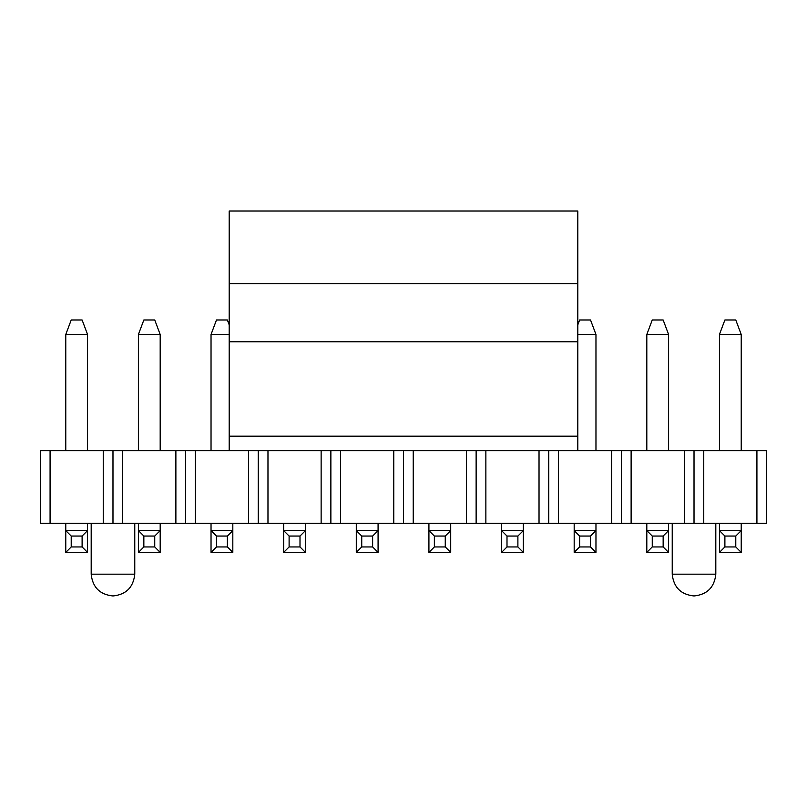 <?xml version="1.0" encoding="UTF-8"?>
<svg xmlns="http://www.w3.org/2000/svg" width="807" height="807" viewBox="0 0 807 807"><rect width="100%" height="100%" fill="white"/><g stroke="black" fill="none" stroke-linecap="round" stroke-linejoin="round"><path stroke-width="1.21" d="M766.65 523.339L40.35 523.339L766.65 523.339L766.65 450.71L766.65 523.339M40.35 450.71L766.65 450.71L756.916 450.71L756.916 523.339L756.916 450.71L703.754 450.71L703.754 523.339L703.754 450.71L694.02 450.71L694.02 523.339L694.02 450.71L684.286 450.71L684.286 523.339L684.286 450.71L631.124 450.71L631.124 523.339L631.124 450.71L621.39 450.71L621.39 523.339L621.39 450.71L611.656 450.71L611.656 523.339L611.656 450.71L558.494 450.71L558.494 523.339L558.494 450.71L548.76 450.71L548.76 523.339L548.76 450.71L539.026 450.71L539.026 523.339L539.026 450.71L485.864 450.71L485.864 523.339L485.864 450.71L476.13 450.71L476.13 523.339L476.13 450.71L466.396 450.71L466.396 523.339L466.396 450.71L413.234 450.71L413.234 523.339L413.234 450.71L403.5 450.71L403.5 523.339L403.5 450.71L393.766 450.71L393.766 523.339L393.766 450.71L340.604 450.71L340.604 523.339L340.604 450.71L330.87 450.71L330.87 523.339L330.87 450.71L321.136 450.71L321.136 523.339L321.136 450.71L267.974 450.71L267.974 523.339L267.974 450.71L258.24 450.71L258.24 523.339L258.24 450.71L248.506 450.71L248.506 523.339L248.506 450.71L195.344 450.71L195.344 523.339L195.344 450.71L185.61 450.71L185.61 523.339L185.61 450.71L175.876 450.71L175.876 523.339L175.876 450.71L122.714 450.71L122.714 523.339L122.714 450.71L112.98 450.71L112.98 523.339L112.98 450.71L103.246 450.71L103.246 523.339L103.246 450.71L50.084 450.71L50.084 523.339L50.084 450.71L40.35 450.71L40.35 523.339L40.35 450.71M91.191 574.181L91.191 523.339L91.191 574.181L134.769 574.181L134.769 523.339L134.769 574.181L91.191 574.181C92.573 587.325 99.836 594.588 112.98 595.969C126.124 594.588 133.387 587.325 134.769 574.181C133.387 587.325 126.124 594.588 112.98 595.969C99.836 594.588 92.573 587.325 91.191 574.181L134.769 574.181M672.231 574.181L672.231 523.339L672.231 574.181L715.809 574.181L715.809 523.339L715.809 574.181L672.231 574.181C673.613 587.325 680.876 594.588 694.02 595.969C707.164 594.588 714.427 587.325 715.809 574.181C714.427 587.325 707.164 594.588 694.02 595.969C680.876 594.588 673.613 587.325 672.231 574.181L715.809 574.181M71.218 319.976L82.112 319.976L71.218 319.976L65.77 334.502L87.559 334.502L82.112 319.976L87.559 334.502L65.77 334.502L71.218 319.976M65.77 552.392L65.77 523.339L65.77 530.602L71.218 536.05L71.218 546.944L65.77 552.392L87.559 552.392L65.77 552.392L71.218 546.944L82.112 546.944L71.218 546.944L71.218 536.05L82.112 536.05L71.218 536.05L65.77 530.602L87.559 530.602L87.559 552.392L82.112 546.944L82.112 536.05L87.559 530.602L65.77 530.602L65.77 552.392M65.77 450.71L65.77 334.502L65.77 450.71M87.559 450.71L87.559 334.502L87.559 450.71M87.559 523.339L87.559 530.602L87.559 523.339M87.559 530.602L82.112 536.05L82.112 546.944L87.559 552.392L87.559 530.602M143.848 319.976L154.742 319.976L143.848 319.976L138.4 334.502L160.19 334.502L154.742 319.976L160.19 334.502L138.4 334.502L143.848 319.976M138.4 552.392L138.4 523.339L138.4 530.602L143.848 536.05L143.848 546.944L138.4 552.392L160.19 552.392L138.4 552.392L143.848 546.944L154.742 546.944L143.848 546.944L143.848 536.05L154.742 536.05L143.848 536.05L138.4 530.602L160.19 530.602L160.19 552.392L154.742 546.944L154.742 536.05L160.19 530.602L138.4 530.602L138.4 552.392M138.4 450.71L138.4 334.502L138.4 450.71M160.19 450.71L160.19 334.502L160.19 450.71M160.19 523.339L160.19 530.602L160.19 523.339M160.19 530.602L154.742 536.05L154.742 546.944L160.19 552.392L160.19 530.602M216.478 319.976L227.372 319.976L216.478 319.976L211.03 334.502L229.188 334.502L211.03 334.502L216.478 319.976M229.188 324.817L227.372 319.976L229.188 324.817M211.03 552.392L211.03 523.339L211.03 530.602L216.478 536.05L216.478 546.944L211.03 552.392L232.82 552.392L211.03 552.392L216.478 546.944L227.372 546.944L216.478 546.944L216.478 536.05L227.372 536.05L216.478 536.05L211.03 530.602L232.82 530.602L232.82 552.392L227.372 546.944L227.372 536.05L232.82 530.602L211.03 530.602L211.03 552.392M211.03 450.71L211.03 334.502L211.03 450.71M232.82 523.339L232.82 530.602L232.82 523.339M232.82 530.602L227.372 536.05L227.372 546.944L232.82 552.392L232.82 530.602M283.661 552.392L283.661 523.339L283.661 530.602L289.108 536.05L289.108 546.944L283.661 552.392L305.45 552.392L283.661 552.392L289.108 546.944L300.002 546.944L289.108 546.944L289.108 536.05L300.002 536.05L289.108 536.05L283.661 530.602L305.45 530.602L305.45 552.392L300.002 546.944L300.002 536.05L305.45 530.602L283.661 530.602L283.661 552.392M305.45 523.339L305.45 530.602L305.45 523.339M305.45 530.602L300.002 536.05L300.002 546.944L305.45 552.392L305.45 530.602M356.291 552.392L356.291 523.339L356.291 530.602L361.738 536.05L361.738 546.944L356.291 552.392L378.08 552.392L356.291 552.392L361.738 546.944L372.632 546.944L361.738 546.944L361.738 536.05L372.632 536.05L361.738 536.05L356.291 530.602L378.08 530.602L378.08 552.392L372.632 546.944L372.632 536.05L378.08 530.602L356.291 530.602L356.291 552.392M378.08 523.339L378.08 530.602L378.08 523.339M378.08 530.602L372.632 536.05L372.632 546.944L378.08 552.392L378.08 530.602M428.921 552.392L428.921 523.339L428.921 530.602L434.368 536.05L434.368 546.944L428.921 552.392L450.71 552.392L428.921 552.392L434.368 546.944L445.262 546.944L434.368 546.944L434.368 536.05L445.262 536.05L434.368 536.05L428.921 530.602L450.71 530.602L450.71 552.392L445.262 546.944L445.262 536.05L450.71 530.602L428.921 530.602L428.921 552.392M450.71 523.339L450.71 530.602L450.71 523.339M450.71 530.602L445.262 536.05L445.262 546.944L450.71 552.392L450.71 530.602M501.55 552.392L501.55 523.339L501.55 530.602L506.998 536.05L506.998 546.944L501.55 552.392L523.339 552.392L501.55 552.392L506.998 546.944L517.892 546.944L506.998 546.944L506.998 536.05L517.892 536.05L506.998 536.05L501.55 530.602L523.339 530.602L523.339 552.392L517.892 546.944L517.892 536.05L523.339 530.602L501.55 530.602L501.55 552.392M523.339 523.339L523.339 530.602L523.339 523.339M523.339 530.602L517.892 536.05L517.892 546.944L523.339 552.392L523.339 530.602M579.628 319.976L590.522 319.976L579.628 319.976L577.812 324.817L579.628 319.976M577.812 334.502L595.969 334.502L590.522 319.976L595.969 334.502L577.812 334.502M574.181 552.392L574.181 523.339L574.181 530.602L579.628 536.05L579.628 546.944L574.181 552.392L595.969 552.392L574.181 552.392L579.628 546.944L590.522 546.944L579.628 546.944L579.628 536.05L590.522 536.05L579.628 536.05L574.181 530.602L595.969 530.602L595.969 552.392L590.522 546.944L590.522 536.05L595.969 530.602L574.181 530.602L574.181 552.392M595.969 450.71L595.969 334.502L595.969 450.71M595.969 523.339L595.969 530.602L595.969 523.339M595.969 530.602L590.522 536.05L590.522 546.944L595.969 552.392L595.969 530.602M652.258 319.976L663.152 319.976L652.258 319.976L646.811 334.502L668.599 334.502L663.152 319.976L668.599 334.502L646.811 334.502L652.258 319.976M646.811 552.392L646.811 523.339L646.811 530.602L652.258 536.05L652.258 546.944L646.811 552.392L668.599 552.392L646.811 552.392L652.258 546.944L663.152 546.944L652.258 546.944L652.258 536.05L663.152 536.05L652.258 536.05L646.811 530.602L668.599 530.602L668.599 552.392L663.152 546.944L663.152 536.05L668.599 530.602L646.811 530.602L646.811 552.392M646.811 450.71L646.811 334.502L646.811 450.71M668.599 450.71L668.599 334.502L668.599 450.71M668.599 523.339L668.599 530.602L668.599 523.339M668.599 530.602L663.152 536.05L663.152 546.944L668.599 552.392L668.599 530.602M724.888 319.976L735.782 319.976L724.888 319.976L719.441 334.502L741.23 334.502L735.782 319.976L741.23 334.502L719.441 334.502L724.888 319.976M719.441 552.392L719.441 523.339L719.441 530.602L724.888 536.05L724.888 546.944L719.441 552.392L741.23 552.392L719.441 552.392L724.888 546.944L735.782 546.944L724.888 546.944L724.888 536.05L735.782 536.05L724.888 536.05L719.441 530.602L741.23 530.602L741.23 552.392L735.782 546.944L735.782 536.05L741.23 530.602L719.441 530.602L719.441 552.392M719.441 450.71L719.441 334.502L719.441 450.71M741.23 450.71L741.23 334.502L741.23 450.71M741.23 523.339L741.23 530.602L741.23 523.339M741.23 530.602L735.782 536.05L735.782 546.944L741.23 552.392L741.23 530.602M229.188 450.71L229.188 211.03L229.188 450.71M577.812 211.03L577.812 450.71L577.812 436.183L229.188 436.183L577.812 436.183L577.812 341.764L229.188 341.764L577.812 341.764L577.812 283.661L229.188 283.661L577.812 283.661L577.812 211.03L229.188 211.03L577.812 211.03"/></g></svg>
